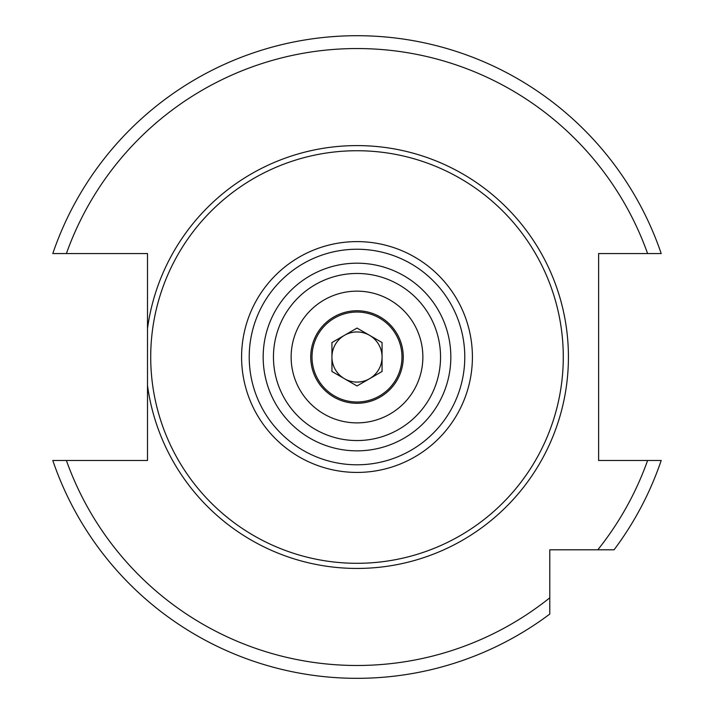 <?xml version="1.0" encoding="UTF-8"?>
<svg xmlns="http://www.w3.org/2000/svg" width="714" height="714" viewBox="0 0 714 714"><rect width="100%" height="100%" fill="white"/><g stroke="black" fill="none" stroke-linecap="round" stroke-linejoin="round"><path stroke-width="1.07" d="M598.627 368.799L598.627 345.237M135.803 460.476L141.702 460.485M647.598 253.55A308.466 308.466 0 0 0 66.402 253.55L52.8 253.55A321.318 321.318 0 0 1 661.2 253.55L598.627 253.55L598.627 460.485L661.2 460.485A321.318 321.318 0 0 1 614.058 549.807A321.318 321.318 0 0 0 661.2 460.485M614.058 549.807L549.789 549.807L549.789 614.067A321.318 321.318 0 0 1 52.8 460.485L147.503 460.485L147.503 385.506A211.424 211.424 0 0 0 357 568.442A211.424 211.424 0 0 0 568.424 357.018A211.424 211.424 0 0 0 357 145.594A211.424 211.424 0 0 0 147.503 328.529L147.503 253.55L66.402 253.55M147.503 328.529L147.503 385.506M141.702 253.55L135.803 253.55M357 310.751A46.267 46.267 0 0 0 310.733 357.018A46.267 46.267 0 0 0 357 403.285A46.267 46.267 0 0 0 403.267 357.018A46.267 46.267 0 0 0 357 310.751M357 312.036A44.982 44.982 0 0 0 312.018 357.018A44.982 44.982 0 0 0 357 402A44.982 44.982 0 0 0 401.982 357.018A44.982 44.982 0 0 0 357 312.036M357 291.151A65.866 65.866 0 0 1 422.866 357.018A65.866 65.866 0 0 1 357 422.884A65.866 65.866 0 0 1 291.133 357.018A65.866 65.866 0 0 1 357 291.151M357 440.556A83.547 83.547 0 0 0 440.547 357.018A83.547 83.547 0 0 0 357 273.471A83.547 83.547 0 0 0 273.453 357.018A83.547 83.547 0 0 0 357 440.556A83.547 83.547 0 0 0 440.547 357.018A83.547 83.547 0 0 0 357 273.471M357 150.734A206.284 206.284 0 0 1 563.284 357.018A206.284 206.284 0 0 1 357 563.301A206.284 206.284 0 0 1 150.716 357.018A206.284 206.284 0 0 1 357 150.734M357 382.079A25.061 25.061 0 0 1 344.469 335.312A25.061 25.061 0 0 1 382.061 357.018A25.061 25.061 0 0 1 357 382.079M357 328.074L331.939 342.55L331.939 371.485L357 385.962L382.061 371.485L382.061 342.55L357 328.074M52.8 253.55A321.318 321.318 0 0 1 661.2 253.55M549.789 614.067A321.318 321.318 0 0 1 52.8 460.485M597.796 549.807A308.466 308.466 0 0 0 647.598 460.485M66.402 460.485A308.466 308.466 0 0 0 549.789 597.814M357 450.846A93.829 93.829 0 0 0 450.829 357.018A93.829 93.829 0 0 0 357 263.189A93.829 93.829 0 0 0 263.171 357.018A93.829 93.829 0 0 0 357 450.846M357 249.24A107.778 107.778 0 0 0 249.222 357.018A107.778 107.778 0 0 0 357 464.796A107.778 107.778 0 0 0 464.778 357.018A107.778 107.778 0 0 0 357 249.24M357 241.609A115.409 115.409 0 0 0 241.591 357.018A115.409 115.409 0 0 0 357 472.427A115.409 115.409 0 0 0 472.409 357.018A115.409 115.409 0 0 0 357 241.609"/></g></svg>
